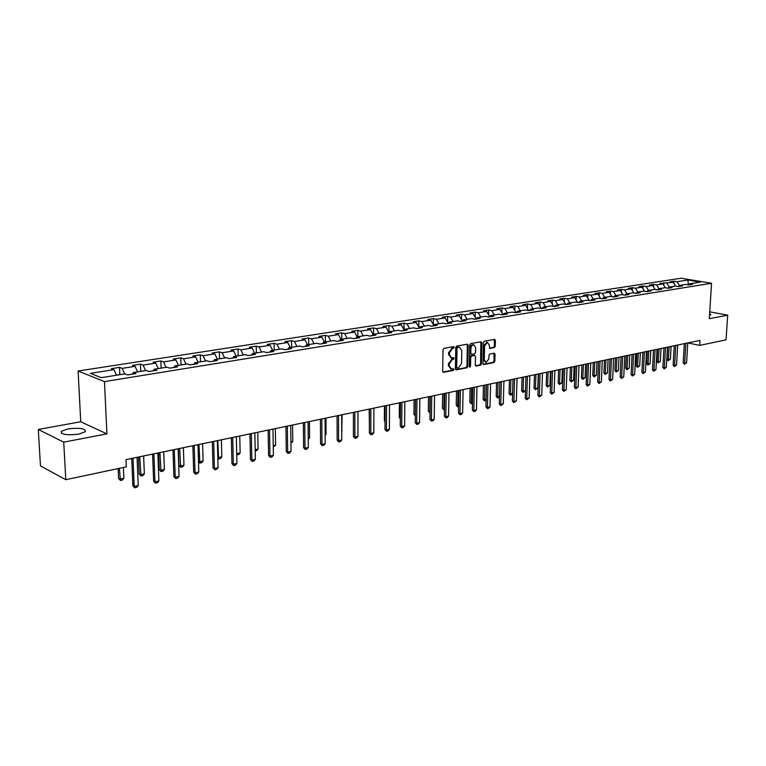 <?xml version="1.0" encoding="UTF-8"?>
<svg xmlns="http://www.w3.org/2000/svg" width="766" height="766" viewBox="0 0 766 766"><rect width="100%" height="100%" fill="white"/><g stroke="black" fill="none" stroke-linecap="round" stroke-linejoin="round"><path stroke-width="1.15" d="M454.315 347.343L453.692 346.615L443.954 348.339L443.016 349.698L442.681 371.29L443.39 372.314L453.271 370.438L453.922 369.48L453.434 368.772L451.452 369.049L449.211 365.765L449.24 363.974L452.218 359.618L454.114 358.431L453.625 357.712L451.662 357.981L449.393 354.658L449.422 352.867L452.409 348.511L454.315 347.343M450.973 357.799L448.56 354.438L448.589 352.647L453.367 346.672M442.911 372.046L452.438 370.208L453.003 368.839M450.743 368.858L448.378 365.535L448.407 363.754L453.185 357.77M67.915 428.922L61.347 431.325C60.897 434.581 66.709 435.509 78.802 434.13L85.246 431.737C85.658 428.51 79.884 427.572 67.915 428.922M494.348 347.582L495.238 346.27L495.382 340.401L494.712 339.376L484.342 341.196L483.442 342.517L482.963 363.544L483.806 364.539L493.974 362.577L494.865 361.255L495.037 354.208L494.376 353.203L489.867 354.016L488.976 355.338L488.89 358.852L486.046 362.423L484.265 359.733L484.581 345.906L487.415 342.335L489.225 345.064L489.838 348.386L494.348 347.582L493.515 347.381L494.396 346.06L494.319 339.424M709.297 318.685L727.7 315.171L726.044 339.826L699.712 345.409L700.019 340.391L125.978 459.629L126.294 466.867L65.79 479.679L63.731 442.135L106.914 433.882L104.473 381.602L711.566 283.257L709.297 318.685M468.189 345.227L467.317 344.202L456.708 346.079L455.78 347.438L455.397 368.848L456.086 369.863L466.848 367.814L467.758 366.464L468.189 345.227L467.116 344.24M470.659 343.618L481.067 341.77L481.919 342.795L481.441 363.84L480.541 365.171L475.945 366.033L475.265 365.028L475.456 356.477L474.594 355.462L471.636 356.008L470.726 357.358L470.544 366.282L469.778 367.23L469.309 366.521L469.74 344.959L470.659 343.618M104.473 381.602L78.113 371.012L681.146 278.221L711.566 283.257M673.908 283.506L674.042 281.208L670.154 281.811L673.132 282.319L659.938 283.401L662.916 283.908L656.548 284.904L653.57 284.387L649.549 285.009L652.527 285.536L646.054 286.541L643.076 286.024L638.988 286.656L641.975 287.183L635.387 288.207L632.4 287.681L628.254 288.322L631.232 288.859L624.539 289.902L621.552 289.366L617.329 290.017L620.316 290.563L613.499 291.626L610.512 291.08L606.222 291.75L609.2 292.296L602.268 293.378L599.28 292.823L594.914 293.502L597.901 294.067L590.845 295.169L587.857 294.604L583.414 295.293L586.402 295.858L579.22 296.978L576.233 296.404L571.704 297.112L574.692 297.687L567.386 298.836L564.398 298.242L559.793 298.96L562.78 299.554L555.34 300.712L552.353 300.119L547.671 300.846L550.649 301.44L543.075 302.627L540.097 302.024L535.319 302.762L538.307 303.374L530.589 304.581L527.611 303.968L522.747 304.715L525.725 305.337L517.873 306.563L514.896 305.94L509.936 306.706L512.914 307.338L504.918 308.593L501.941 307.951L496.895 308.736L499.872 309.378L491.715 310.651L488.746 310L483.605 310.805L486.573 311.456L478.271 312.748L475.303 312.097L470.065 312.911L473.024 313.572L464.56 314.893L461.601 314.223L456.258 315.056L459.217 315.726L450.59 317.076L447.631 316.396L442.183 317.239L445.142 317.928L436.342 319.298L433.393 318.608L427.84 319.47L430.789 320.169L421.817 321.567L418.868 320.858L413.209 321.739L416.149 322.448L406.995 323.884L404.065 323.166L398.291 324.056L401.221 324.784L391.876 326.239L388.956 325.512L383.067 326.421L385.987 327.159L376.46 328.652L373.549 327.905L367.536 328.844L370.438 329.591L360.719 331.113L357.818 330.347L351.68 331.305L354.581 332.071L344.652 333.622L341.77 332.846L335.498 333.813L338.38 334.598L328.25 336.178L325.378 335.393L318.982 336.389L321.844 337.184L311.494 338.802L308.641 337.988L302.11 339.003L304.964 339.817L294.393 341.473L291.549 340.65L284.875 341.684L287.71 342.517L276.909 344.202L274.084 343.36L267.267 344.422L270.082 345.265L259.042 346.988L256.246 346.136L249.276 347.218L252.071 348.08L240.783 349.842L238.006 348.97L230.882 350.072L233.659 350.952L222.121 352.753L219.363 351.862L212.077 353.002L214.825 353.892L203.028 355.74L200.29 354.83L192.85 355.989L195.569 356.899L183.505 358.785L180.795 357.856L173.173 359.043L175.874 359.982L163.522 361.906L160.841 360.958L153.047 362.174L155.718 363.132L143.07 365.104L140.427 364.137L132.441 365.372L135.084 366.349L122.139 368.369L119.525 367.383L111.357 368.647L113.962 369.652L90.359 373.339L101.217 377.667L124.982 373.875L127.673 374.909L135.917 373.588L133.217 372.563L132.307 374.162L127.635 374.89M674.042 281.208L677.01 281.706L687.887 280.011L700.383 282.089L689.524 283.822L692.56 284.33L688.691 284.952L685.647 284.435L679.394 285.44L682.429 285.957L678.494 286.589L675.449 286.063L669.082 287.078L672.127 287.604L668.124 288.255L665.07 287.719L658.607 288.753L661.652 289.289L657.573 289.941L654.528 289.404L647.95 290.448L650.995 290.994L646.849 291.664L643.794 291.118L637.101 292.181L640.156 292.736L635.933 293.407L632.888 292.851L626.071 293.943L629.125 294.508L624.836 295.188L621.781 294.623L614.849 295.733L617.903 296.298L613.537 297.007L610.483 296.432L603.426 297.553L606.49 298.137L602.038 298.845L598.983 298.261L591.802 299.41L594.856 299.994L590.337 300.722L587.273 300.128L579.967 301.297L583.031 301.89L578.416 302.637L575.362 302.034L567.922 303.221L570.976 303.824L566.285 304.581L563.23 303.968L555.656 305.174L558.711 305.797L553.933 306.563L550.869 305.94L543.161 307.166L546.215 307.798L541.342 308.583L538.287 307.942L530.426 309.196L533.481 309.837L528.521 310.632L525.466 309.991L517.462 311.264L520.507 311.915L515.451 312.729L512.406 312.078L504.248 313.38L507.293 314.041L502.142 314.864L499.097 314.194L490.776 315.525L493.821 316.195L488.564 317.038L485.529 316.358L477.046 317.718L480.081 318.397L474.728 319.259L471.693 318.57L463.047 319.949L466.082 320.648L460.625 321.519L457.589 320.82L448.78 322.227L451.806 322.936L446.233 323.827L443.208 323.108L434.217 324.545L437.233 325.272L431.555 326.182L428.539 325.454L419.366 326.919L422.372 327.656L416.58 328.585L413.573 327.838L404.209 329.332L407.215 330.089L401.298 331.036L398.301 330.28L388.745 331.802L391.732 332.568L385.7 333.536L382.713 332.76L372.956 334.321L375.934 335.096L369.777 336.092L366.799 335.297L356.841 336.887L359.809 337.682L353.509 338.696L350.55 337.892L340.382 339.52L343.331 340.324L336.906 341.358L333.957 340.544L323.568 342.201L326.507 343.024L319.939 344.078L317 343.245L306.39 344.939L309.311 345.782L302.599 346.854L299.678 346.012L288.83 347.735L291.741 348.597L284.875 349.698L281.974 348.827L270.886 350.598L273.778 351.479L266.76 352.609L263.877 351.718L252.541 353.528L255.413 354.428L248.232 355.577L245.379 354.668L233.783 356.516L236.627 357.435L229.293 358.612L226.458 357.693L214.595 359.58L217.41 360.518L209.903 361.724L207.098 360.776L194.957 362.711L197.752 363.668L190.064 364.903L187.277 363.936L174.859 365.918L177.626 366.895L169.755 368.159L167.007 367.173L154.282 369.202L157.02 370.198L148.968 371.491L146.239 370.485L133.217 372.563M675.602 286.091L673.132 282.319M669.312 287.039L666.86 283.296M679.394 285.44L678.274 286.551M665.443 287.786L662.916 283.908M658.999 288.686L656.548 284.904M669.082 287.078L667.952 288.217M655.102 289.51L652.527 285.536M648.515 290.362L646.054 286.541M658.607 288.753L657.448 289.921M644.599 291.262L641.975 287.183M637.858 292.066L635.387 288.207M647.95 290.448L646.772 291.645M633.913 293.043L631.232 288.859M627.009 293.79L624.539 289.902M637.101 292.181L635.914 293.407M623.045 294.862L620.316 290.563M615.988 295.552L613.499 291.626M626.071 293.943L624.874 295.188M611.996 296.71L609.2 292.296M604.767 297.342L602.268 293.378M614.849 295.733L613.652 296.988M600.745 298.596L597.901 294.067M593.344 299.161L590.845 295.169M603.426 297.553L602.239 298.817M589.303 300.521L586.402 295.858M581.729 301.019L579.22 296.978M591.802 299.41L590.615 300.674M577.66 302.484L574.692 297.687M569.894 302.905L567.386 298.836M579.967 301.297L578.78 302.58M565.815 304.485L562.78 299.554M557.859 304.82L555.34 300.712M567.922 303.221L566.735 304.504M553.751 306.524L550.649 301.44M545.603 306.783L543.075 302.627M555.656 305.174L554.469 306.477M538.307 303.374L541.303 308.574M533.117 308.775L530.589 304.581M543.161 307.166L541.974 308.478M525.725 305.337L528.483 310.623M520.401 310.795L517.873 306.563M530.426 309.196L529.249 310.517M512.914 307.338L516.064 312.614L515.413 312.72M507.456 312.863L504.918 308.593M517.462 311.264L516.284 312.595M499.872 309.378L503.023 314.711L502.094 314.855M494.262 314.97L491.715 310.651M504.248 313.38L503.08 314.711M489.627 316.856L488.526 317.028M489.694 316.779L486.573 311.456M480.809 317.114L478.271 312.748M490.776 315.525L489.618 316.875M475.906 319.058L474.69 319.25M476.088 318.838L473.024 313.572M467.107 319.298L464.56 314.893M477.046 317.718L475.887 319.077M461.917 321.299L460.577 321.509M462.224 320.935L459.217 315.726M453.137 321.529L450.59 317.076M463.047 319.949L461.898 321.318M448.78 322.227L447.631 323.606L446.195 323.817M448.081 323.07L445.142 317.928M438.899 323.798L436.342 319.298M434.217 324.545L433.077 325.933L431.517 326.172M433.652 325.234L430.789 320.169M424.374 326.115L421.817 321.567M418.255 328.298L416.541 328.576M418.945 327.436L416.149 322.448M409.561 328.48L406.995 323.884M419.366 326.919L418.236 328.317M403.108 330.73L401.26 331.027M403.941 329.677L401.221 324.784M394.442 330.893L391.876 326.239M404.209 329.332L403.088 330.749M388.745 331.802L387.634 333.229L385.662 333.526M388.621 331.956L385.987 327.159M379.026 333.354L376.46 328.652M371.874 335.738L369.729 336.073M373.013 334.311L370.438 329.591M363.285 335.862L360.719 331.113M372.956 334.321L371.855 335.757M356.841 336.887L355.75 338.333L353.471 338.687M357.147 336.839L354.581 332.071M347.218 338.428L344.652 333.622M340.382 339.52L339.3 340.975L336.858 341.349M340.956 339.424L338.38 334.598M330.816 341.042L328.25 336.178M323.568 342.201L322.496 343.666L319.891 344.068M324.42 342.057L321.844 337.184M314.07 343.714L311.494 338.802M306.39 344.939L305.328 346.423L302.56 346.845M307.53 344.757L304.964 339.817M296.959 346.443L294.393 341.473M287.796 349.21L284.837 349.689M290.276 347.505L287.71 342.517M279.475 349.229L276.909 344.202M288.83 347.735L287.786 349.239M269.871 352.092L266.721 352.59M272.648 350.321L270.082 345.265M261.608 352.082L259.042 346.988M270.886 350.598L269.852 352.111M252.541 353.528L251.526 355.051L248.194 355.568M254.638 353.193L252.071 348.08M243.349 354.993L240.783 349.842M232.787 358.028L229.245 358.603M236.215 356.133L233.659 350.952M224.677 357.971L222.121 352.753M233.783 356.516L232.778 358.057M214.595 359.58L213.599 361.131L209.865 361.705M217.381 359.139L214.825 353.892M205.585 361.016L203.028 355.74M193.999 364.252L190.025 364.894M198.126 362.213L195.569 356.899M186.052 364.137L183.505 358.785M194.957 362.711L193.98 364.271M173.92 367.469L169.717 368.149M178.421 365.353L175.874 359.982M166.059 367.326L163.522 361.906M174.859 365.918L173.901 367.498M153.363 370.763L148.93 371.481M158.256 368.57L155.718 363.132M145.607 370.581L143.07 365.104M154.282 369.202L153.353 370.792M137.612 371.864L135.084 366.349M124.666 373.923L122.139 368.369M116.48 375.235L113.962 369.652M106.914 433.882L80.727 421.76L38.3 429.477L63.731 442.135M38.3 429.477L40.464 465.92L65.79 479.679M727.7 315.171L709.737 311.839M80.727 421.76L78.113 371.012M687.858 342.919L699.712 345.409M688.366 284.895L687.887 280.011M679.452 285.421L677.01 281.706M689.524 283.822L688.423 284.914M119.841 374.698L119.525 367.383M140.714 371.366L140.427 364.137M161.099 368.111L160.841 360.958M181.025 364.932L180.795 357.856M200.501 361.83L200.29 354.83M219.536 358.794L219.363 351.862M238.159 355.826L238.006 348.97M256.371 352.915L256.246 346.136M274.19 350.072L274.084 343.36M291.626 347.295L291.549 340.65M308.698 344.566L308.641 337.988M325.416 341.904L325.378 335.393M341.789 339.29L341.77 332.846M357.818 336.734L357.818 330.347M373.53 334.225L373.549 327.905M388.927 331.774L388.956 325.512M404.008 329.581L404.065 323.166M418.801 327.187L418.868 320.858M433.307 324.621L433.393 318.608M447.536 322.122L447.631 316.396M461.496 319.681L461.601 314.223M475.188 317.287L475.303 312.097M488.631 314.96L488.746 310M501.816 312.672L501.941 307.951M514.762 310.441L514.896 305.94M527.477 308.248L527.611 303.968M539.963 306.113L540.097 302.024M552.219 304.016L552.353 300.119M564.264 301.967L564.398 298.242M576.089 299.946L576.233 296.404M587.723 297.984L587.857 294.604M599.146 296.049L599.28 292.823M610.378 294.154L610.512 291.08M621.408 292.296L621.552 289.366M632.266 290.467L632.4 287.681M642.933 288.677L643.076 286.024M653.427 286.924L653.57 284.387M663.758 285.201L663.883 282.788M709.517 315.286L710.886 314.721L709.622 313.667M455.617 369.595L466.015 367.594L466.925 366.244L467.346 345.026M457.675 347.572L457.024 348.52L456.68 367.297L457.168 368.015L458.604 367.757L461.553 363.429L461.793 350.627L459.533 347.314L456.833 347.362L456.191 348.31L457.024 348.52M456.469 367.785L455.856 367.077L456.191 348.31M456.833 347.362L458.145 347.132M475.475 365.765L479.707 364.951L480.608 363.62L480.847 341.808M474.135 355.29L470.803 355.797L469.893 357.138L469.711 366.062L470.544 366.282M469.357 366.857L469.711 366.062M475.648 347.572L473.79 344.824C472.134 344.987 471.176 346.184 470.908 348.425L470.812 353.346L471.674 354.361L474.633 353.815L475.542 352.484L475.648 347.572M473.484 344.738L472.957 344.614C471.301 344.777 470.343 345.983 470.075 348.214L470.908 348.425M471.301 354.323L469.979 353.136L470.075 348.214M489.388 348.128L493.515 347.381M487.071 342.258L483.748 345.696L484.581 345.906M485.52 362.289L483.423 359.513L483.748 345.696M483.174 364.281L493.141 362.356L494.022 361.045L493.993 353.25M118.156 468.591L118.596 478.52L119.869 479.162L123.862 478.29L123.383 467.48M123.862 478.29L122.416 480.043L120.415 480.483L118.596 478.52M119.381 468.332L120.415 480.483M137.057 457.321L138.225 485.539L136.741 487.329L134.73 487.779L134.194 486.448L132.882 485.778L131.723 458.432M138.225 485.539L134.194 486.448L133.006 458.164M134.73 487.779L132.882 485.778M138.474 457.034L139.163 474.049L140.446 474.671L144.353 473.819L143.635 455.962M144.353 473.819L142.916 475.562L140.963 475.992L139.163 474.049M139.718 456.775L140.963 475.992M158.639 452.84L159.271 469.673L160.563 470.295L164.384 469.462L163.742 451.787M164.384 469.462L162.947 471.176L161.042 471.597L159.271 469.673M159.912 452.582L161.042 471.597M157.844 453.012L158.888 480.914L157.413 482.685L155.45 483.126L154.952 481.795L153.621 481.144L152.587 454.104M158.888 480.914L154.952 481.795L153.88 453.826M155.45 483.126L153.621 481.144M178.143 448.79L179.072 476.404L177.607 478.147L175.692 478.578L175.222 477.266L173.882 476.624L172.963 449.872M179.072 476.404L175.222 477.266L174.275 449.594M175.692 478.578L173.882 476.624M178.363 448.742L178.918 465.402L180.23 466.006L183.955 465.192L183.39 447.698M183.955 465.192L182.538 466.896L180.671 467.298L178.918 465.402M179.646 448.483L180.671 467.298M198.48 461.381L199.457 461.812L203.105 461.017L202.597 443.715M203.105 461.017L201.688 462.702L199.869 463.104L198.49 461.639M198.94 444.471L199.869 463.104M217.812 457.522L221.824 456.938L221.384 439.808M221.824 456.938L220.416 458.604L218.636 458.997L217.831 458.212M217.803 440.555L218.636 458.997M197.982 444.673L198.796 471.99L197.341 473.714L195.464 474.135L195.033 472.833L193.683 472.201L192.869 445.735M198.796 471.99L195.033 472.833L194.2 445.458M195.464 474.135L193.683 472.201M217.362 440.642L218.071 467.672L216.634 469.386L214.796 469.797L214.403 468.495L213.034 467.882L212.326 441.695M218.071 467.672L214.403 468.495L213.676 441.408M214.796 469.797L213.034 467.882M236.321 436.706L236.924 463.449L235.497 465.144L233.697 465.546L233.333 464.253L231.954 463.66L231.342 437.74M236.924 463.449L233.333 464.253L232.711 437.453M233.697 465.546L231.954 463.66M254.848 432.857L255.356 459.332L253.939 461.008L252.177 461.4L251.842 460.117L250.463 459.533L249.946 433.882M255.356 459.332L251.842 460.117L251.315 433.594M252.177 461.4L250.463 459.533M272.974 429.094L273.395 455.291L271.978 456.948L270.264 457.34L269.958 456.057L268.56 455.492L268.129 430.099M273.395 455.291L269.958 456.057L269.517 429.812M270.264 457.34L268.56 455.492M290.707 425.408L291.032 451.346L289.634 452.984L287.949 453.367L287.671 452.093L286.264 451.538L285.929 426.403M291.032 451.346L287.671 452.093L287.327 426.116M287.949 453.367L286.264 451.538M308.066 421.807L308.305 447.478L306.907 449.106L305.261 449.479L305.012 448.215L303.595 447.67L303.346 422.784M308.305 447.478L305.012 448.215L304.753 422.497M305.261 449.479L303.595 447.67M325.043 418.274L325.205 443.696L323.817 445.305L322.208 445.668L321.979 444.424L320.561 443.878L320.389 419.241M325.205 443.696L321.979 444.424L321.806 418.954M322.208 445.668L320.561 443.878M341.674 414.827L341.751 439.99L340.372 441.589L338.792 441.944L338.601 440.699L337.164 440.172L337.069 415.775M341.751 439.99L338.601 440.699L338.505 415.478M338.792 441.944L337.164 440.172M357.952 411.438L357.961 436.371L356.583 437.951L355.041 438.296L354.869 437.06L353.432 436.543L353.413 412.386M357.961 436.371L354.869 437.06L354.85 412.089M355.041 438.296L353.432 436.543M373.904 408.125L373.837 432.819L372.468 434.379L370.955 434.715L370.801 433.489L369.365 432.981L369.413 409.063M373.837 432.819L370.801 433.489L370.859 408.757M370.955 434.715L369.365 432.981M389.53 404.888L389.387 429.333L388.027 430.885L386.552 431.22L386.418 429.994L384.972 429.496L385.087 405.808M389.387 429.333L386.418 429.994L386.543 405.501M386.552 431.22L384.972 429.496M404.831 401.7L404.62 425.925L403.28 427.457L401.824 427.782L401.719 426.576L400.264 426.088L400.446 402.619M404.62 425.925L401.719 426.576L401.911 402.313M401.824 427.782L400.264 426.088M419.835 398.588L419.567 422.583L418.226 424.105L416.8 424.421L416.714 423.215L415.258 422.736L415.498 399.488M419.567 422.583L416.714 423.215L416.972 399.182M416.8 424.421L415.258 422.736M434.542 395.534L434.207 419.308L432.876 420.812L431.478 421.128L431.411 419.931L429.956 419.462L430.262 396.424M434.207 419.308L431.411 419.931L431.737 396.118M431.478 421.128L429.956 419.462M448.962 392.537L448.57 416.091L447.248 417.585L445.879 417.891L445.822 416.704L444.357 416.244L444.72 393.418M448.57 416.091L445.822 416.704L446.205 393.111M445.879 417.891L444.357 416.244M463.095 389.597L462.645 412.941L461.333 414.416L459.993 414.722L459.964 413.544L458.489 413.085L458.911 390.469M462.645 412.941L459.964 413.544L460.404 390.162M459.993 414.722L458.489 413.085M476.969 386.725L476.462 409.848L475.159 411.313L473.838 411.61L473.828 410.442L472.354 409.992L472.823 387.577M476.462 409.848L473.828 410.442L474.317 387.27M473.838 411.61L472.354 409.992M490.566 383.9L490.01 406.813L488.718 408.268L487.425 408.556L487.425 407.397L485.95 406.957L486.477 384.743M490.01 406.813L487.425 407.397L487.971 384.436M487.425 408.556L485.95 406.957M236.704 453.702L240.141 452.945L239.768 435.988M240.141 452.945L238.743 454.602L236.732 454.832M236.713 453.932L237 454.985M255.174 449.671L258.065 449.039L257.749 432.254M258.065 449.039L256.677 450.676L255.202 451.002M273.242 445.735L275.607 445.218L275.348 428.596M275.607 445.218L273.261 447.047M290.917 441.886L292.775 441.475L292.574 425.025M292.775 441.475L290.936 443.188M308.21 438.114L309.588 437.817L309.445 421.52M308.229 439.406L309.588 437.817M325.148 434.427L326.057 434.226L325.962 418.083M326.057 434.226L325.148 435.28M341.722 430.808L342.143 414.722M342.191 430.712L341.722 431.248M357.961 427.275L358 411.428M369.155 409.111L369.384 424.134M384.436 405.942L384.369 420.735L385.011 420.955M385.011 421.52L384.369 420.735M399.421 402.83L399.306 417.489L400.331 417.824M400.321 418.734L399.306 417.489M415.325 415.9L413.956 414.301L415.344 414.751M414.1 399.775L413.956 414.301M430.042 412.759L428.318 411.179L430.061 411.562M428.51 396.788L428.318 411.179M429.946 396.491L429.812 412.807M444.462 409.599L443.658 409.657L442.413 408.115L444.481 408.422M442.643 393.848L442.413 408.115M444.079 393.552L443.897 409.724M458.614 406.507L457.474 406.631L456.239 405.109L458.633 405.329M456.498 390.976L456.239 405.109M457.953 390.67L457.714 406.708M472.488 403.471L471.023 403.672L469.817 402.16L472.517 402.313M470.104 388.151L469.817 402.16M471.559 387.845L471.262 403.739M486.113 400.245L484.332 400.762L483.135 399.258L486.132 399.345M483.451 385.375L483.135 399.258M484.907 385.068L484.572 400.829M499.48 397.027L497.632 397.975L496.205 396.424L499.489 396.434M496.56 382.655L496.205 396.424M498.015 382.349L497.632 397.975M512.598 393.868L510.453 395.17L509.045 393.628L512.607 393.571M509.419 379.984L509.045 393.628M510.884 379.677L510.453 395.17M525.476 390.784L523.044 392.412L521.646 390.89L525.476 390.765M522.058 377.351L521.646 390.89M523.523 377.054L523.044 392.412M503.913 381.123L503.31 403.835L500.753 405.568L500.773 404.41L499.298 403.979L499.872 381.966M503.31 403.835L500.773 404.41L501.366 381.65M500.753 405.568L499.298 403.979M517.012 378.404L516.361 400.915L513.833 402.629L513.871 401.48L512.387 401.049L513.009 379.237M516.361 400.915L513.871 401.48L514.513 378.921M513.833 402.629L512.387 401.049M529.871 375.733L529.172 398.052L526.673 399.747L526.721 398.598L525.246 398.186L525.916 376.556M529.172 398.052L526.721 398.598L527.42 376.24M526.673 399.747L525.246 398.186M542.491 373.109L541.744 395.237L539.283 396.912L539.341 395.773L537.866 395.371L538.575 373.923M541.744 395.237L539.341 395.773L540.087 373.607M539.283 396.912L537.866 395.371M534.467 374.775L534.026 388.199L535.472 388.592L537.828 388.075L538.297 373.98M537.828 388.075L535.415 389.712L534.026 388.199M535.932 374.469L535.415 389.712M546.646 372.247L546.187 385.557L547.633 385.94L549.95 385.432L550.438 371.462M549.95 385.432L547.566 387.05L546.187 385.557M548.121 371.941L547.566 387.05M558.625 369.758L558.136 382.952L559.582 383.335L561.851 382.837L562.378 368.982M561.851 382.837L559.496 384.446L558.136 382.952M560.099 369.451L559.496 384.446M570.383 367.316L569.875 380.405L571.321 380.779L573.552 380.29L574.098 366.541M573.552 380.29L571.225 381.88L569.875 380.405M571.867 367.01L571.225 381.88M581.949 364.913L581.413 377.897L582.859 378.26L585.052 377.782L585.626 364.147M585.052 377.782L582.754 379.352L581.413 377.897M583.424 364.606L582.754 379.352M593.315 362.557L592.75 375.426L594.196 375.79L596.36 375.321L596.953 361.801M596.36 375.321L594.081 376.882L592.75 375.426M594.789 362.251L594.081 376.882M604.479 360.231L603.905 373.004L605.351 373.358L607.467 372.898L608.089 359.484M607.467 372.898L605.217 374.44L603.905 373.004M605.963 359.924L605.217 374.44M615.462 357.952L614.868 370.62L616.304 370.974L618.392 370.514L619.033 357.215M618.392 370.514L616.17 372.046L614.868 370.62M616.946 357.645L616.17 372.046M554.89 370.533L554.096 392.47L551.654 394.136L551.74 393.006L550.256 392.604L551.013 371.338M554.096 392.47L551.74 393.006L552.525 371.031M551.654 394.136L550.256 392.604M567.06 368.006L566.218 389.76L563.814 391.397L563.91 390.277L562.426 389.884L563.221 368.81M566.218 389.76L563.91 390.277L564.733 368.494M563.814 391.397L562.426 389.884M579.01 365.526L578.139 387.098L575.754 388.716L575.86 387.606L574.376 387.213L575.209 366.311M578.139 387.098L575.86 387.606L576.731 365.995M575.754 388.716L574.376 387.213M590.749 363.084L589.839 384.475L587.484 386.083L587.599 384.972L586.124 384.589L586.995 363.869M589.839 384.475L587.599 384.972L588.508 363.553M587.484 386.083L586.124 384.589M602.287 360.69L601.339 381.899L599.012 383.498L599.136 382.397L597.662 382.014L598.562 361.466M601.339 381.899L599.136 382.397L600.084 361.15M599.012 383.498L597.662 382.014M613.623 358.335L612.637 379.371L610.339 380.951L610.483 379.859L608.999 379.486L609.937 359.101M612.637 379.371L610.483 379.859L611.46 358.785M610.339 380.951L608.999 379.486M624.759 356.018L623.744 376.891L621.465 378.452L621.619 377.36L620.144 376.996L621.121 356.784M623.744 376.891L621.619 377.36L622.634 356.468M621.465 378.452L620.144 376.996M635.713 353.748L634.66 374.44L632.41 375.991L632.572 374.909L631.098 374.555L632.103 354.495M634.66 374.44L632.572 374.909L633.626 354.179M632.41 375.991L631.098 374.555M626.262 355.711L625.64 368.283L627.086 368.628L629.135 368.178L629.796 354.974M629.135 368.178L626.933 369.691L625.64 368.283M627.737 355.405L626.933 369.691M646.475 351.508L645.393 372.046L643.172 373.578L643.344 372.496L641.87 372.152L642.904 352.255M645.393 372.046L643.344 372.496L644.426 351.939M643.172 373.578L641.87 372.152M636.881 353.509L636.24 365.976L637.685 366.311L639.706 365.87L640.386 352.781M639.706 365.87L637.523 367.374L636.24 365.976M638.356 353.193L637.523 367.374M657.065 349.315L655.945 369.681L653.752 371.204L653.934 370.131L652.46 369.786L653.522 350.052M655.945 369.681L653.934 370.131L655.045 349.736M653.752 371.204L652.46 369.786M647.327 351.335L646.667 363.706L648.113 364.041L650.095 363.611L650.794 350.617M650.095 363.611L647.94 365.095L646.667 363.706M648.802 351.029L647.94 365.095M667.473 347.151L666.324 367.354L664.151 368.867L664.342 367.804L662.868 367.46L663.969 347.879M666.324 367.354L664.342 367.804L665.482 347.563M664.151 368.867L662.868 367.46M657.601 349.2L656.922 361.475L658.367 361.811L660.321 361.38L661.039 348.492M660.321 361.38L658.185 362.854L656.922 361.475M659.076 348.894L658.185 362.854M677.709 345.026L676.541 365.076L674.386 366.569L674.587 365.506L673.113 365.171L674.233 345.744M676.541 365.076L674.587 365.506L675.756 345.428M674.386 366.569L673.113 365.171M667.703 347.103L667.014 359.283L668.459 359.608L670.384 359.187L671.112 346.395M670.384 359.187L668.268 360.652L667.014 359.283M669.187 346.797L668.268 360.652M687.782 342.929L686.585 362.825L684.45 364.31L684.66 363.256L683.186 362.921L684.335 343.647M686.585 362.825L684.66 363.256L685.857 343.331M684.45 364.31L683.186 362.921M451.576 348.3L452.409 348.511M448.589 352.647L449.422 352.867M448.56 354.438L449.393 354.658M452.629 359.168L453.462 359.388M451.385 359.398L452.218 359.618M448.407 363.754L449.24 363.974M448.378 365.535L449.211 365.765M452.438 370.208L453.271 370.438M442.997 372.142L443.581 372.305M452.821 348.07L453.663 348.291M466.925 366.244L467.758 366.464M466.015 367.594L466.848 367.814M455.713 369.7L456.277 369.854M455.856 367.077L456.68 367.297M481.077 342.584L481.919 342.795M480.608 363.62L481.441 363.84M479.707 364.951L480.541 365.171M475.59 365.88L476.126 366.024M473.761 355.252L474.594 355.462M470.803 355.797L471.636 356.008M469.893 357.138L470.726 357.358M469.979 353.136L470.812 353.346M489.512 348.252L490.001 348.377M483.423 359.513L484.265 359.733M494.204 353.997L495.037 354.208M494.022 361.045L494.865 361.255M493.141 362.356L493.974 362.577M483.279 364.405L483.806 364.539M494.549 340.2L495.382 340.401M494.396 346.06L495.238 346.27M61.452 433.25L61.347 431.325M456.335 367.785L457.015 367.977M458.7 347.103L459.533 347.314M473.934 355.242L474.767 355.453M472.957 344.614L473.79 344.824M486.573 342.134L487.415 342.335"/></g></svg>
